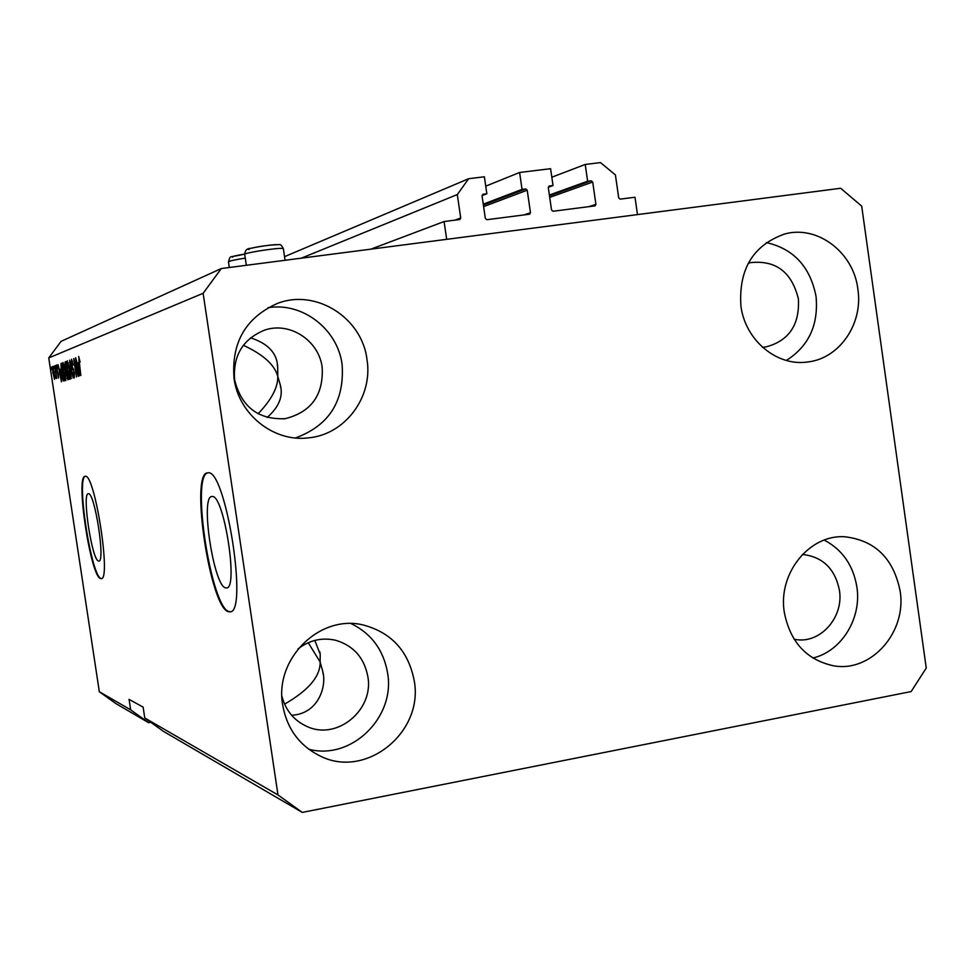 <?xml version="1.0" encoding="UTF-8"?>
<svg xmlns="http://www.w3.org/2000/svg" width="975" height="975" viewBox="0 0 975 975"><rect width="100%" height="100%" fill="white"/><g stroke="black" fill="none" stroke-linecap="round" stroke-linejoin="round"><path stroke-width="1.46" d="M444.088 221.544L459.871 219.497L460.712 217.986L457.299 194.561L468.67 178.705L484.392 176.792L486.854 193.769L482.857 194.317L482.052 195.817L485.331 218.461L486.878 219.704L529.62 214.207L530.473 212.696L527.219 190.186L525.696 188.943L522.052 189.394L519.614 172.478L550.595 168.687L553.02 185.53L549.108 186.054L548.291 187.553L551.533 210.015L553.044 211.246L595.055 205.859L595.908 204.348L592.702 182.02L591.203 180.777L587.633 181.228L585.232 164.458L600.49 162.593L615.42 174.927L618.711 197.901L620.197 199.119L635.005 197.243L637.479 214.598L446.672 239.326L444.088 221.544L370.914 249.149M585.232 164.458L551.813 177.206M587.633 181.228L549.376 195.024M553.02 185.53L548.279 187.298M519.614 172.478L485.745 186.152M522.052 189.394L483.259 204.153M486.854 193.769L482.028 195.67M468.67 178.705L284.542 256.657M457.299 194.561L301.397 258.156M225.822 587.901L226.444 587.937C238.777 589.522 223.884 494.142 212.16 496.519L211.904 496.531C199.924 495.922 213.842 587.218 225.822 587.901M98.585 561.015L98.841 561.039C105.605 562.283 94.721 492.009 88.408 493.728L88.311 493.728C81.705 492.997 92.113 561.076 98.585 561.015M100.718 578.565L101.168 578.614C111.503 580.698 94.758 473.009 85.252 476.3L85.154 476.3C75.185 475.398 90.821 578.004 100.718 578.565M85.373 476.3C75.94 477.713 91.504 578.004 101.229 578.492L101.498 578.528M228.686 611.715L229.771 611.812C248.649 614.616 225.603 467.976 207.919 472.851L207.675 472.863C189.613 472.339 210.405 609.509 228.686 611.715M207.907 472.851C190.527 474.923 211.356 609.509 229.369 611.605L230.356 611.703M314.803 640.429L320.214 654.262L320.141 661.988L322.749 671.385C326.954 686.242 318.411 713.944 291.61 715.26M250.526 337.837C268.283 343.553 277.339 353.45 277.692 367.502L277.79 376.423L280.252 384.759C283.408 396.167 279.033 407.075 267.138 417.471M762.523 347.271L765.838 346.942C788.872 340.909 799.732 324.919 798.403 298.972C791.797 272.086 775.868 259.972 750.628 262.628L748.215 263.287M234.634 379.909C241.434 406.941 258.277 419.859 285.2 418.677C311.281 412.059 323.615 394.948 322.177 367.331C318.923 340.433 289.575 321.299 264.566 330.147C242.812 339.105 232.842 355.68 234.634 379.909M281.921 696.247C285.724 710.665 294.218 720.793 307.405 726.668C337.411 740.488 374.095 709.751 367.843 676.54C364.199 657.686 353.45 645.596 335.595 640.258C321.957 637.248 309.428 640.136 298.009 648.936M794.15 639.271L795.856 639.551C820.609 643.768 843.997 617.065 839.414 590.204C835.088 569.047 823.095 557.164 803.449 554.568L802.364 554.519M900.108 590.923C907.103 632.056 871.102 672.908 833.357 665.754C806.508 659.856 790.152 642.037 784.302 612.312C777.782 573.385 809.396 534.312 844.789 536.774C875.002 540.308 893.441 558.358 900.108 590.923M824.228 540.089C842.351 549.644 853.235 565.281 856.891 586.999C861.851 618.369 841.498 651.446 812.833 658.027M414.217 680.66C423.93 732.018 366.259 779.232 320.446 756.149C299.544 745.863 286.942 728.788 282.677 704.949C274.255 658.82 319.788 614.14 363.114 624.963C391.402 632.47 408.428 651.044 414.217 680.66M351.195 623.622C371.414 633.628 383.541 650.069 387.575 672.933C395.679 717.247 351.366 760.695 308.734 749.214M366.978 359.434C373.291 396.752 345.162 434.74 308.332 437.872C273.804 442.309 238.729 414.558 234.049 378.495C231.233 342.773 245.578 317.801 277.095 303.566C315.534 288.21 362.018 317.545 366.978 359.434M268.015 307.734C302.433 301.884 337.655 329.16 342.115 364.479C344.638 401.152 329.087 425.636 295.425 437.958M857.866 289.063C863.387 323.615 839.499 358.617 807.641 361.981C776.904 366.673 745.119 340.202 740.89 305.833C738.599 269.112 753.188 245.176 784.643 234.012C817.391 224.786 853.564 252.318 857.866 289.063M766.289 242.568C793.626 248.783 810.213 266.736 816.051 296.437C818.659 324.894 808.763 346.235 786.338 360.445M258.095 413.778C271.489 399.774 278.058 387.331 277.79 376.423C274.67 364.833 263.189 354.461 243.348 345.296M284.566 704.133C308.6 690.324 320.458 676.284 320.141 661.988L308.222 642.708M911.125 691.568L302.287 812.407L163.325 731.287L144.775 717.99L277.985 794.942L203.129 293.292L48.75 357.923L61.072 341.36L221.313 268.539L840.657 188.26L861.693 206.115L926.25 668.058L911.125 691.568M302.287 812.407L277.985 794.942M144.775 717.99L143.13 707.131L129.066 699.355L130.65 709.824L148.578 722.682L150.759 722.28M148.578 722.682L115.879 703.584L99.328 691.738L48.75 357.923M130.65 709.824L99.328 691.738M77.33 372.694L75.404 357.947L78.183 376.35L74.514 362.225L76.44 376.923L73.673 358.617L77.622 372.657M71.382 364.833L71.48 359.227L73.247 365.04L71.736 361.359L71.65 364.674L74.319 372.621L74.295 377.873L72.65 372.718L73.966 375.753L74.039 372.669L71.675 364.796M71.224 378.629L69.603 360.189L73.137 378.008L69.798 362.347L71.224 378.629M67.238 360.847L69.627 369.452C70.468 374.79 70.602 378.056 70.017 379.263L69.993 379.263C69.152 378.471 68.347 375.521 67.604 370.403L67.287 360.835M62.985 362.493L65.337 370.987L65.739 380.664L63.363 371.914L63.034 362.481M53.991 368.794L53.857 366.247L53.991 368.794M52.882 373.34L52.552 366.515L54.186 372.73L54.502 379.421L53.138 373.303M78.634 356.448L80.108 362.03L78.963 358.629L78.865 360.141L80.84 375.485L78.695 356.448M60.157 369.354L61.462 381.822L58.037 364.638L59.304 369.671L60.413 369.318M56.501 369.293L56.501 364.991L57.696 368.83L56.733 366.807L56.708 368.891L58.488 374.266L58.463 378.068L56.757 369.257M55.66 368.16L55.538 365.601L55.66 368.16M55.563 372.474L54.819 365.869L56.721 378.422L56.172 376.508L55.88 378.251L55.819 372.438M51.712 369.647L51.59 367.124L51.712 369.647M61.364 372.742L60.962 363.517L61.693 363.224L64.362 380.872L63.204 380.908L61.364 372.742L62.948 378.812L63.789 378.897L61.754 365.393L61.072 368.355L61.62 372.682M65.142 367.429L65.13 361.908L65.91 361.603L68.616 379.482L67.775 379.75L65.422 367.392M78.049 362.785L79.389 375.96L75.721 357.825L77.086 363.139L78.329 362.737M203.129 293.292L221.313 268.539M60.438 369.513L59.304 369.671M60.925 376.606L60.389 371.426L59.694 371.682L61.315 379.957L61.169 376.569M54.247 377.642L52.821 368.294L53.113 373.133L54.734 377.569M61.73 363.407L60.962 363.517M64.35 380.75L63.204 380.908M64.07 378.934L63.351 379.043M66.105 378.495L65.422 378.592L65.069 371.048L63.314 364.553L64.009 364.455L63.326 364.553L63.363 371.914M63.631 371.877L65.422 378.592M67.409 371.487L66.154 371.67M68.031 377.483L67.226 372.145L66.519 372.572L66.653 375.119L67.519 377.642L68.311 377.435M66.909 370.061L65.959 363.797L65.215 364.321L65.41 367.319L66.361 370.244L67.19 370.025M70.407 377.069L69.7 377.167L69.359 369.513L67.567 362.944L68.287 362.846L67.58 362.944L67.604 370.403M67.872 370.366L69.7 377.167M72.491 361.262L71.748 361.359L72.491 361.262M73.454 368.879L72.455 369.025M78.353 362.956L77.086 363.139M78.841 370.451L78.28 364.979L77.513 365.259L79.231 373.986L79.109 370.415M591.203 180.777L549.486 195.792M592.702 182.02L549.717 197.389M595.908 204.348L588.888 206.663M525.696 188.943L483.381 204.994M527.219 190.186L483.612 206.627M530.473 212.696L523.928 214.963M460.712 217.986L454.837 220.179M65.947 361.798L65.13 361.908M73.722 369.708L73.064 369.793M249.125 249.515C242.763 249.076 273.024 243.994 277.717 244.713M285.078 260.264L283.372 248.747L282.628 248.442C277.729 247.638 244.03 252.878 244.713 254.329L244.725 254.402M232.757 257.156C231.002 256.705 234.975 255.682 244.688 254.085M245.273 258.095C235.06 259.716 229.454 260.959 228.455 261.824L228.467 261.897M322.749 671.385L323.212 674.468M277.266 364.687L277.692 367.502M280.252 384.759L280.654 387.489M319.861 651.848L320.214 654.262M765.838 346.942L765.022 347.051M285.2 418.677L283.347 418.909M307.405 726.668L306.589 726.314M795.856 639.551L795.247 639.466M832.443 665.596L833.357 665.754M319.3 755.613L320.446 756.149M305.565 438.104L308.332 437.872M806.422 362.127L807.641 361.981M63.278 379.056L64.082 378.946M246.346 265.285L244.713 254.329C245.03 250.319 247.053 248.32 250.77 248.32C260.666 246.102 269.978 244.883 278.679 244.664M279.057 244.713C280.191 244.006 281.629 245.322 283.359 248.662M229.296 267.503L228.455 261.824C231.075 254.56 227.431 258.265 244.688 254.073"/></g></svg>
